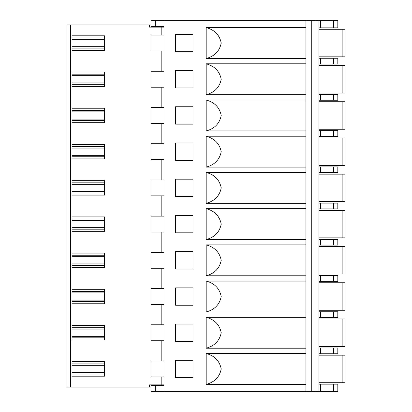<?xml version="1.0" encoding="UTF-8"?>
<svg xmlns="http://www.w3.org/2000/svg" width="412" height="412" viewBox="0 0 412 412"><rect width="100%" height="100%" fill="white"/><g stroke="black" fill="none" stroke-linecap="round" stroke-linejoin="round"><path stroke-width="0.62" d="M316.081 391.4L316.081 20.6L318.976 20.6L318.976 391.4L311.735 391.4L311.735 20.6L150.957 20.6L150.957 26.394L163.997 26.394M318.976 353.743L337.809 353.743L337.809 347.944L318.976 347.944M155.303 391.4L150.957 391.4L150.957 385.606L155.303 385.606L155.303 391.4L163.997 391.4L163.997 20.6M163.997 384.88L149.51 384.88L149.51 387.053L66.95 387.053L66.95 24.947L149.51 24.947L149.51 27.12L163.997 27.12M66.95 332.736L66.95 347.913M66.95 296.527L66.95 311.704M66.95 260.317L66.95 275.489M66.95 224.107L66.95 239.279M66.95 187.893L66.95 203.07M66.95 151.683L66.95 166.86M66.95 115.473L66.95 130.645M66.95 79.264L66.95 94.436M66.95 43.049L66.95 58.226M66.95 368.951L66.95 384.123M163.997 360.984L150.957 360.984L150.957 376.918L163.997 376.918M163.997 35.082L150.957 35.082L150.957 51.016L163.997 51.016M163.997 71.297L150.957 71.297L150.957 87.231L163.997 87.231M163.997 107.506L150.957 107.506L150.957 123.44L163.997 123.44M163.997 143.716L150.957 143.716L150.957 159.65L163.997 159.65M163.997 179.931L150.957 179.931L150.957 195.86L163.997 195.86M163.997 216.14L150.957 216.14L150.957 232.069L163.997 232.069M163.997 252.35L150.957 252.35L150.957 268.284L163.997 268.284M163.997 288.56L150.957 288.56L150.957 304.494L163.997 304.494M163.997 324.769L150.957 324.769L150.957 340.703L163.997 340.703M104.607 376.192L104.607 374.019L72.018 374.019L72.018 376.192L104.607 376.192M72.018 363.878L104.607 363.878L104.607 361.705L72.018 361.705L72.018 374.019M104.607 374.019L104.607 365.331L72.018 365.331M104.607 365.326L104.607 363.878M104.607 339.982L104.607 337.809L72.018 337.809L72.018 339.982L104.607 339.982M72.018 327.669L104.607 327.669L104.607 325.495L72.018 325.495L72.018 337.809M104.607 337.809L104.607 327.669M104.607 303.768L104.607 301.594L72.018 301.594L72.018 303.768L104.607 303.768M72.018 291.459L104.607 291.459L104.607 289.286L72.018 289.286L72.018 301.594M104.607 301.594L104.607 291.459M104.607 267.558L104.607 265.385L72.018 265.385L72.018 267.558L104.607 267.558M72.018 255.244L104.607 255.244L104.607 253.076L72.018 253.076L72.018 265.385M104.607 265.385L104.607 255.244M104.607 231.348L104.607 229.175L72.018 229.175L72.018 231.348L104.607 231.348M72.018 219.035L104.607 219.035L104.607 216.861L72.018 216.861L72.018 229.175M104.607 229.175L104.607 219.035M104.607 195.139L104.607 192.965L72.018 192.965L72.018 195.139L104.607 195.139M72.018 182.825L104.607 182.825L104.607 180.652L72.018 180.652L72.018 191.518L104.607 191.513L104.607 192.965M72.018 191.513L72.018 192.965M104.607 182.825L104.607 191.513M104.607 158.924L104.607 156.756L72.018 156.756L72.018 158.924L104.607 158.924M72.018 146.615L104.607 146.615L104.607 144.442L72.018 144.442L72.018 156.756M104.607 156.756L104.607 146.615M104.607 122.714L104.607 120.541L72.018 120.541L72.018 122.714L104.607 122.714M72.018 110.406L104.607 110.406L104.607 108.232L72.018 108.232L72.018 120.541M104.607 120.541L104.607 110.406M72.018 75.643L72.018 84.331L104.607 84.331L72.018 84.331L72.018 86.505L104.607 86.505L104.607 75.643L72.018 75.643L72.018 74.191L104.607 74.191L104.607 72.018L72.018 72.018L72.018 74.191M104.607 75.638L104.607 74.191M72.018 35.808L72.018 37.981L104.607 37.981L104.607 35.808L72.018 35.808M72.018 37.981L72.018 48.122L104.607 48.122L72.018 48.122L72.018 50.295L104.607 50.295L104.607 37.981M206.18 353.486L206.18 384.417C214.57 382.145 219.586 376.99 221.234 368.951C219.586 360.912 214.57 355.757 206.18 353.486L305.941 353.486M305.941 384.417L206.18 384.417M311.735 391.4L163.997 391.4M305.941 58.514L206.18 58.514L206.18 27.583L305.941 27.583M206.18 63.798L206.18 94.729C214.57 92.458 219.586 87.303 221.234 79.264C219.586 71.225 214.57 66.069 206.18 63.798L305.941 63.798M305.941 94.729L206.18 94.729M206.18 100.008L206.18 130.939C214.57 128.668 219.586 123.512 221.234 115.473C219.586 107.434 214.57 102.279 206.18 100.008L305.941 100.008M305.941 130.939L206.18 130.939M206.18 136.218L206.18 167.148C214.57 164.877 219.586 159.722 221.234 151.683C219.586 143.644 214.57 138.489 206.18 136.218L305.941 136.218M305.941 167.148L206.18 167.148M206.18 172.427L206.18 203.358C214.57 201.087 219.586 195.932 221.234 187.893C219.586 179.853 214.57 174.698 206.18 172.427L305.941 172.427M305.941 203.358L206.18 203.358M206.18 208.642L206.18 239.573C214.57 237.302 219.586 232.147 221.234 224.107C219.586 216.068 214.57 210.913 206.18 208.642L305.941 208.642M305.941 239.573L206.18 239.573M206.18 244.852L206.18 275.783C214.57 273.511 219.586 268.356 221.234 260.317C219.586 252.278 214.57 247.123 206.18 244.852L305.941 244.852M305.941 275.783L206.18 275.783M206.18 281.061L206.18 311.992C214.57 309.721 219.586 304.566 221.234 296.527C219.586 288.488 214.57 283.332 206.18 281.061L305.941 281.061M305.941 311.992L206.18 311.992M206.18 317.271L206.18 348.202C214.57 345.931 219.586 340.776 221.234 332.736C219.586 324.697 214.57 319.542 206.18 317.271L305.941 317.271M305.941 348.202L206.18 348.202M192.965 341.43L175.584 341.43L175.584 324.048L192.965 324.048L192.965 341.43M192.965 305.22L175.584 305.22L175.584 287.839L192.965 287.839L192.965 305.22M192.965 269.005L175.584 269.005L175.584 251.624L192.965 251.624L192.965 269.005M192.965 232.795L175.584 232.795L175.584 215.414L192.965 215.414L192.965 232.795M192.965 196.586L175.584 196.586L175.584 179.205L192.965 179.205L192.965 196.586M192.965 160.376L175.584 160.376L175.584 142.995L192.965 142.995L192.965 160.376M192.965 124.161L175.584 124.161L175.584 106.78L192.965 106.78L192.965 124.161M192.965 87.952L175.584 87.952L175.584 70.57L192.965 70.57L192.965 87.952M175.584 34.361L192.965 34.361L192.965 51.742L175.584 51.742L175.584 34.361M192.965 377.639L175.584 377.639L175.584 360.258L192.965 360.258L192.965 377.639M305.941 391.4L305.941 20.6M316.081 20.6L311.735 20.6M318.976 391.4L337.809 391.4L337.809 384.159L318.976 384.159M163.997 385.606L155.303 385.606M150.957 387.053L149.51 387.053M318.976 382.707L345.05 382.707L345.05 355.19L318.976 355.19M345.05 355.19L345.05 382.707L345.05 355.19M318.976 27.841L337.809 27.841L337.809 20.6L318.976 20.6M318.976 64.056L337.809 64.056L337.809 58.257L318.976 58.257M318.976 100.265L337.809 100.265L337.809 94.472L318.976 94.472M318.976 136.475L337.809 136.475L337.809 130.681L318.976 130.681M318.976 172.685L337.809 172.685L337.809 166.891L318.976 166.891M318.976 208.899L337.809 208.899L337.809 203.106L318.976 203.106M318.976 245.109L337.809 245.109L337.809 239.315L318.976 239.315M318.976 281.319L337.809 281.319L337.809 275.525L318.976 275.525M318.976 317.528L337.809 317.528L337.809 311.735L318.976 311.735M318.976 346.497L345.05 346.497L345.05 318.976L318.976 318.976M345.05 318.976L345.05 346.497L345.05 318.976M318.976 310.288L345.05 310.288L345.05 282.766L318.976 282.766M345.05 282.766L345.05 310.288L345.05 282.766M318.976 274.078L345.05 274.078L345.05 246.556L318.976 246.556M345.05 246.556L345.05 274.078L345.05 246.556M318.976 237.868L345.05 237.868L345.05 210.347L318.976 210.347M345.05 210.347L345.05 237.868L345.05 210.347M318.976 201.653L345.05 201.653L345.05 174.132L318.976 174.132M345.05 174.132L345.05 201.653L345.05 174.132M318.976 165.444L345.05 165.444L345.05 137.922L318.976 137.922M345.05 137.922L345.05 165.444L345.05 137.922M318.976 129.234L345.05 129.234L345.05 101.713L318.976 101.713M345.05 101.713L345.05 129.234L345.05 101.713M318.976 93.024L345.05 93.024L345.05 65.503L318.976 65.503M345.05 65.503L345.05 93.019L345.05 65.503M342.151 56.81L342.151 29.293L345.05 29.293L345.05 56.81L345.05 29.293L345.05 56.81L318.976 56.81M342.151 29.293L318.976 29.293M206.18 27.583C214.57 29.855 219.586 35.01 221.234 43.049C219.586 51.088 214.57 56.243 206.18 58.514M149.51 24.947L150.957 24.947M320.428 353.743L320.428 347.944M333.463 353.743L333.463 347.944M70.57 387.053L70.57 24.947M161.823 360.984L161.823 340.703M161.823 384.88L161.823 376.918M161.823 35.082L161.823 27.12M161.823 71.297L161.823 51.016M161.823 107.506L161.823 87.231M161.823 143.716L161.823 123.44M161.823 179.931L161.823 159.65M161.823 216.14L161.823 195.86M161.823 252.35L161.823 232.069M161.823 288.56L161.823 268.284M161.823 324.769L161.823 304.494M72.018 372.572L104.607 372.572M72.018 336.357L104.607 336.357M104.607 329.116L72.018 329.116M72.018 300.147L104.607 300.147M104.607 292.906L72.018 292.906M72.018 263.938L104.607 263.938M104.607 256.697L72.018 256.697M72.018 227.728L104.607 227.728M104.607 220.482L72.018 220.487M104.607 184.272L72.018 184.272M72.018 155.303L104.607 155.303M104.607 148.062L72.018 148.062M72.018 119.094L104.607 119.094M104.607 111.853L72.018 111.853M72.018 82.884L104.607 82.884M104.607 39.428L72.018 39.428M72.018 46.669L104.607 46.669M320.428 384.159L320.428 391.4M342.151 382.707L342.151 355.19M333.463 391.4L333.463 384.159M342.151 346.497L342.151 318.976M320.428 317.528L320.428 311.735M333.463 317.528L333.463 311.735M342.151 310.288L342.151 282.766M320.428 281.319L320.428 275.525M333.463 281.319L333.463 275.525M342.151 274.078L342.151 246.556M320.428 245.109L320.428 239.315M333.463 245.109L333.463 239.315M342.151 237.868L342.151 210.347M320.428 208.899L320.428 203.106M333.463 208.899L333.463 203.106M342.151 201.653L342.151 174.132M320.428 172.685L320.428 166.891M333.463 172.685L333.463 166.891M342.151 165.444L342.151 137.922M320.428 136.475L320.428 130.681M333.463 136.475L333.463 130.681M342.151 129.234L342.151 101.713M320.428 100.265L320.428 94.472M333.463 100.265L333.463 94.472M342.151 93.024L342.151 65.503M320.428 58.257L320.428 64.056M333.463 64.056L333.463 58.257M320.428 20.6L320.428 27.841M333.463 27.841L333.463 20.6M155.303 20.6L155.303 26.394"/></g></svg>
